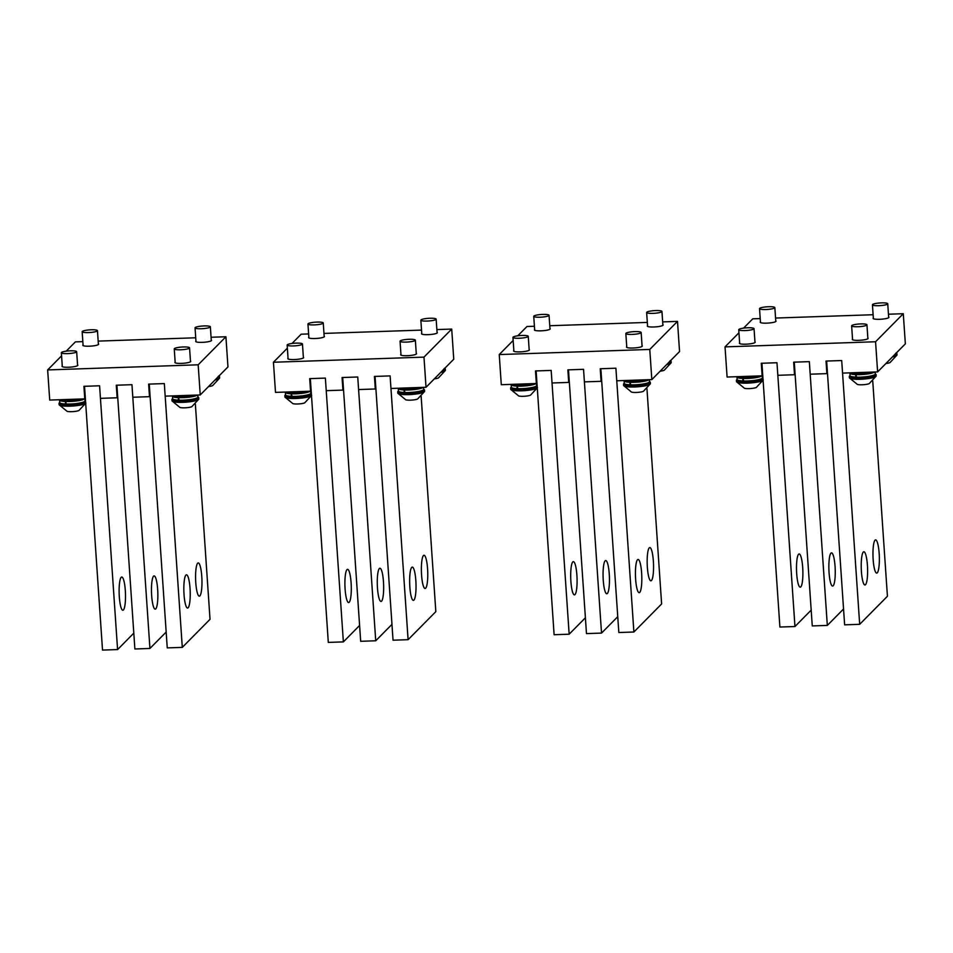 <?xml version="1.0" encoding="UTF-8"?>
<svg xmlns="http://www.w3.org/2000/svg" width="953" height="953" viewBox="0 0 953 953"><rect width="100%" height="100%" fill="white"/><g stroke="black" fill="none" stroke-linecap="round" stroke-linejoin="round"><path stroke-width="1.43" d="M61.48 352.467A7.672 1.334 -3.9 0 0 61.361 352.741A7.672 1.334 -3.9 0 0 68.354 353.587A7.672 1.334 -3.9 0 0 76.538 351.955A7.672 1.334 -3.9 0 0 76.657 351.693A7.672 1.334 -3.9 0 0 69.664 350.847A7.672 1.334 -3.9 0 0 61.48 352.467M59.753 402.547A13.425 2.323 -3.9 0 0 59.038 403.369A13.425 2.323 -3.9 0 0 76.621 404.394A13.425 2.323 -3.9 0 0 85.603 402.011M59.038 403.369L59.122 404.632A13.425 2.323 -3.9 0 0 59.193 404.834A13.425 2.323 -3.9 0 0 76.705 405.656A13.425 2.323 -3.9 0 0 85.699 403.262M59.193 404.834L67.067 411.303A6.397 1.108 -3.9 0 0 74.977 411.422A6.397 1.108 -3.9 0 0 78.944 410.493L85.877 403.012M174.375 348.631A7.672 1.334 -3.9 0 0 174.256 348.893A7.672 1.334 -3.9 0 0 181.249 349.751A7.672 1.334 -3.9 0 0 189.433 348.119A7.672 1.334 -3.9 0 0 189.552 347.857A7.672 1.334 -3.9 0 0 182.559 346.999A7.672 1.334 -3.9 0 0 174.375 348.631M178.783 400.796C173.577 400.081 171.528 399.39 172.648 398.723A13.425 2.323 -3.9 0 0 171.933 399.533A13.425 2.323 -3.9 0 0 189.516 400.558A13.425 2.323 -3.9 0 0 198.724 397.711A13.425 2.323 -3.9 0 0 197.902 396.984L197.771 395.042M171.933 399.533L172.028 400.784A13.425 2.323 -3.9 0 0 172.088 400.987A13.425 2.323 -3.9 0 0 189.599 401.809A13.425 2.323 -3.9 0 0 198.772 399.176A13.425 2.323 -3.9 0 0 198.808 398.962L198.724 397.711M172.088 400.987L179.974 407.467A6.397 1.108 -3.9 0 0 187.872 407.586A6.397 1.108 -3.9 0 0 191.839 406.657L198.772 399.176M195.174 327.594A7.672 1.334 -3.9 0 0 195.055 327.856A7.672 1.334 -3.9 0 0 202.06 328.702A7.672 1.334 -3.9 0 0 210.232 327.082A7.672 1.334 -3.9 0 0 210.363 326.819A7.672 1.334 -3.9 0 0 203.358 325.962A7.672 1.334 -3.9 0 0 195.174 327.594M216.676 378.317A13.425 2.323 -3.9 0 0 219.524 376.673A13.425 2.323 -3.9 0 0 218.928 376.042M214.997 380.021A13.425 2.323 -3.9 0 0 219.571 378.138A13.425 2.323 -3.9 0 0 219.607 377.924L219.524 376.673M208.528 386.561A6.397 1.108 -3.9 0 0 208.671 386.549A6.397 1.108 -3.9 0 0 212.638 385.62L219.571 378.138M82.28 331.43A7.672 1.334 -3.9 0 0 82.161 331.704A7.672 1.334 -3.9 0 0 89.153 332.549A7.672 1.334 -3.9 0 0 97.337 330.917A7.672 1.334 -3.9 0 0 97.456 330.655A7.672 1.334 -3.9 0 0 90.464 329.809A7.672 1.334 -3.9 0 0 82.28 331.43M59.694 399.736A12.782 2.216 -3.9 0 0 69.843 400.772A12.782 2.216 -3.9 0 0 82.84 398.95M172.588 395.888A12.782 2.216 -3.9 0 0 182.75 396.936A12.782 2.216 -3.9 0 0 195.746 395.102M66.233 400.617L65.59 401.499A12.651 2.192 -3.9 0 0 84.495 398.89M65.888 404.632C60.67 403.917 58.633 403.238 59.753 402.571A12.651 2.192 -3.9 0 0 65.304 404.001L65.757 400.605M66.031 404.62L65.304 404.001L66.15 404.596M66.365 404.656C76.073 404.525 82.149 403.584 84.591 401.844L85.008 400.844A12.651 2.192 -3.9 0 1 84.805 401.284A12.651 2.192 -3.9 0 1 65.769 404.012L66.507 404.644L65.59 401.499M179.128 396.782L178.485 397.663A12.651 2.192 -3.9 0 0 197.39 395.054M172.505 395.9L172.648 398.723A12.651 2.192 -3.9 0 0 178.199 400.153L178.652 396.758M178.926 400.784L178.199 400.153L179.045 400.76M179.259 400.808C188.968 400.677 195.043 399.748 197.485 398.009L197.902 397.008A12.651 2.192 -3.9 0 1 197.7 397.437A12.651 2.192 -3.9 0 1 178.664 400.177L179.402 400.796L178.485 397.663M287.27 344.783A7.672 1.334 -3.9 0 0 287.151 345.057A7.672 1.334 -3.9 0 0 294.155 345.903A7.672 1.334 -3.9 0 0 302.327 344.271A7.672 1.334 -3.9 0 0 302.458 344.009A7.672 1.334 -3.9 0 0 295.454 343.163A7.672 1.334 -3.9 0 0 287.27 344.783M285.543 394.864A13.425 2.323 -3.9 0 0 284.84 395.686A13.425 2.323 -3.9 0 0 302.411 396.722A13.425 2.323 -3.9 0 0 311.405 394.328M311.345 393.434A13.425 2.323 -3.9 0 0 310.797 393.148L310.666 391.099M284.84 395.686L284.923 396.948A13.425 2.323 -3.9 0 0 284.983 397.151A13.425 2.323 -3.9 0 0 302.494 397.973A13.425 2.323 -3.9 0 0 311.488 395.578M284.983 397.151L292.869 403.619A6.397 1.108 -3.9 0 0 300.767 403.738A6.397 1.108 -3.9 0 0 304.746 402.821L311.667 395.328M400.177 340.948A7.672 1.334 -3.9 0 0 400.046 341.21A7.672 1.334 -3.9 0 0 407.05 342.067A7.672 1.334 -3.9 0 0 415.222 340.435A7.672 1.334 -3.9 0 0 415.353 340.173A7.672 1.334 -3.9 0 0 408.349 339.316A7.672 1.334 -3.9 0 0 400.177 340.948M404.584 393.112C399.367 392.398 397.318 391.707 398.449 391.04A13.425 2.323 -3.9 0 0 397.735 391.85A13.425 2.323 -3.9 0 0 415.305 392.874A13.425 2.323 -3.9 0 0 424.514 390.027A13.425 2.323 -3.9 0 0 423.704 389.3L423.561 387.359M397.735 391.85L397.818 393.101A13.425 2.323 -3.9 0 0 397.889 393.303A13.425 2.323 -3.9 0 0 415.401 394.125A13.425 2.323 -3.9 0 0 424.561 391.492A13.425 2.323 -3.9 0 0 424.597 391.278L424.514 390.027M397.889 393.303L405.764 399.784A6.397 1.108 -3.9 0 0 413.662 399.903A6.397 1.108 -3.9 0 0 417.64 398.973L424.561 391.492M420.976 319.91A7.672 1.334 -3.9 0 0 420.845 320.172A7.672 1.334 -3.9 0 0 427.849 321.03A7.672 1.334 -3.9 0 0 436.021 319.398A7.672 1.334 -3.9 0 0 436.152 319.136A7.672 1.334 -3.9 0 0 429.148 318.278A7.672 1.334 -3.9 0 0 420.976 319.91M442.478 370.634A13.425 2.323 -3.9 0 0 445.313 368.99A13.425 2.323 -3.9 0 0 444.717 368.358M440.798 372.337A13.425 2.323 -3.9 0 0 445.361 370.455A13.425 2.323 -3.9 0 0 445.396 370.24L445.313 368.99M434.33 378.877A6.397 1.108 -3.9 0 0 434.461 378.865A6.397 1.108 -3.9 0 0 438.44 377.936L445.361 370.455M308.081 323.746A7.672 1.334 -3.9 0 0 307.95 324.02A7.672 1.334 -3.9 0 0 314.955 324.866A7.672 1.334 -3.9 0 0 323.127 323.234A7.672 1.334 -3.9 0 0 323.258 322.972A7.672 1.334 -3.9 0 0 316.253 322.126A7.672 1.334 -3.9 0 0 308.081 323.746M285.483 392.052A12.782 2.216 -3.9 0 0 295.644 393.101A12.782 2.216 -3.9 0 0 308.641 391.266M398.39 388.216A12.782 2.216 -3.9 0 0 408.539 389.253A12.782 2.216 -3.9 0 0 421.536 387.418M292.023 392.934L291.392 393.827A12.651 2.192 -3.9 0 0 310.285 391.206M291.678 396.948C286.472 396.245 284.423 395.555 285.555 394.887A12.651 2.192 -3.9 0 0 291.094 396.317L291.547 392.922M291.821 396.936L291.094 396.317L291.94 396.924M292.166 396.972C301.863 396.841 307.938 395.912 310.392 394.161L310.797 393.16A12.651 2.192 -3.9 0 1 310.595 393.601A12.651 2.192 -3.9 0 1 291.558 396.329L292.297 396.96L291.392 393.827M404.93 389.098L404.286 389.98A12.651 2.192 -3.9 0 0 423.192 387.371M398.294 388.216L398.449 391.04A12.651 2.192 -3.9 0 0 403.989 392.469L404.453 389.074M404.727 393.101L403.989 392.469L404.834 393.077M405.061 393.124C414.769 393.005 420.845 392.064 423.287 390.325L423.704 389.324A12.651 2.192 -3.9 0 1 423.489 389.765A12.651 2.192 -3.9 0 1 404.453 392.493L405.204 393.112L404.286 389.98M513.071 337.1A7.672 1.334 -3.9 0 0 512.94 337.374A7.672 1.334 -3.9 0 0 519.945 338.22A7.672 1.334 -3.9 0 0 528.117 336.588A7.672 1.334 -3.9 0 0 528.248 336.326A7.672 1.334 -3.9 0 0 521.243 335.48A7.672 1.334 -3.9 0 0 513.071 337.1M511.344 387.18A13.425 2.323 -3.9 0 0 510.629 388.002A13.425 2.323 -3.9 0 0 528.212 389.038A13.425 2.323 -3.9 0 0 537.194 386.644M537.135 385.751A13.425 2.323 -3.9 0 0 536.599 385.465L536.456 383.416M510.629 388.002L510.713 389.265A13.425 2.323 -3.9 0 0 510.784 389.467A13.425 2.323 -3.9 0 0 528.296 390.289A13.425 2.323 -3.9 0 0 537.278 387.895M510.784 389.467L518.658 395.948A6.397 1.108 -3.9 0 0 526.556 396.055A6.397 1.108 -3.9 0 0 530.535 395.138L537.456 387.645M625.966 333.264A7.672 1.334 -3.9 0 0 625.835 333.526A7.672 1.334 -3.9 0 0 632.84 334.384A7.672 1.334 -3.9 0 0 641.024 332.752A7.672 1.334 -3.9 0 0 641.143 332.49A7.672 1.334 -3.9 0 0 634.15 331.632A7.672 1.334 -3.9 0 0 625.966 333.264M630.374 385.429C625.156 384.714 623.119 384.023 624.239 383.356A13.425 2.323 -3.9 0 0 623.524 384.166A13.425 2.323 -3.9 0 0 641.107 385.191A13.425 2.323 -3.9 0 0 650.315 382.344A13.425 2.323 -3.9 0 0 649.493 381.617L649.362 379.675M623.524 384.166L623.607 385.417A13.425 2.323 -3.9 0 0 623.679 385.62A13.425 2.323 -3.9 0 0 641.19 386.453A13.425 2.323 -3.9 0 0 650.363 383.809A13.425 2.323 -3.9 0 0 650.399 383.594L650.315 382.344M623.679 385.62L631.553 392.1A6.397 1.108 -3.9 0 0 639.463 392.219A6.397 1.108 -3.9 0 0 643.43 391.29L650.363 383.809M646.765 312.227A7.672 1.334 -3.9 0 0 646.646 312.489A7.672 1.334 -3.9 0 0 653.639 313.346A7.672 1.334 -3.9 0 0 661.823 311.714A7.672 1.334 -3.9 0 0 661.942 311.452A7.672 1.334 -3.9 0 0 654.949 310.595A7.672 1.334 -3.9 0 0 646.765 312.227M668.267 362.95A13.425 2.323 -3.9 0 0 671.115 361.306A13.425 2.323 -3.9 0 0 670.519 360.675M666.588 364.654A13.425 2.323 -3.9 0 0 671.162 362.771A13.425 2.323 -3.9 0 0 671.198 362.557L671.115 361.306M660.119 371.194A6.397 1.108 -3.9 0 0 660.262 371.182A6.397 1.108 -3.9 0 0 664.229 370.252L671.162 362.771M533.871 316.062A7.672 1.334 -3.9 0 0 533.74 316.336A7.672 1.334 -3.9 0 0 540.744 317.182A7.672 1.334 -3.9 0 0 548.928 315.55A7.672 1.334 -3.9 0 0 549.047 315.288A7.672 1.334 -3.9 0 0 542.043 314.442A7.672 1.334 -3.9 0 0 533.871 316.062M511.284 384.369A12.782 2.216 -3.9 0 0 521.434 385.417A12.782 2.216 -3.9 0 0 534.43 383.582M624.179 380.533A12.782 2.216 -3.9 0 0 634.329 381.569A12.782 2.216 -3.9 0 0 647.325 379.735M517.824 385.262L517.181 386.144A12.651 2.192 -3.9 0 0 536.086 383.523M517.479 389.265C512.261 388.562 510.224 387.871 511.344 387.204A12.651 2.192 -3.9 0 0 516.883 388.633L517.348 385.238M517.622 389.253L516.883 388.633L517.729 389.241M517.956 389.289C527.664 389.158 533.74 388.228 536.182 386.477L536.599 385.477A12.651 2.192 -3.9 0 1 536.384 385.917A12.651 2.192 -3.9 0 1 517.348 388.657L518.098 389.277L517.181 386.144M630.719 381.414L630.076 382.296A12.651 2.192 -3.9 0 0 648.981 379.687M624.096 380.533L624.239 383.356A12.651 2.192 -3.9 0 0 629.79 384.786L630.243 381.391M630.517 385.417L629.79 384.786L630.624 385.393M630.85 385.441C640.559 385.322 646.634 384.381 649.076 382.641L649.493 381.641A12.651 2.192 -3.9 0 1 649.291 382.082A12.651 2.192 -3.9 0 1 630.255 384.809L630.993 385.429L630.076 382.296M738.861 329.428A7.672 1.334 -3.9 0 0 738.742 329.69A7.672 1.334 -3.9 0 0 745.734 330.536A7.672 1.334 -3.9 0 0 753.918 328.916A7.672 1.334 -3.9 0 0 754.037 328.642A7.672 1.334 -3.9 0 0 747.045 327.796A7.672 1.334 -3.9 0 0 738.861 329.428M737.134 379.497A13.425 2.323 -3.9 0 0 736.419 380.318A13.425 2.323 -3.9 0 0 754.002 381.355A13.425 2.323 -3.9 0 0 762.996 378.96M762.924 378.067A13.425 2.323 -3.9 0 0 762.388 377.781L762.245 375.732M736.419 380.318L736.514 381.581A13.425 2.323 -3.9 0 0 736.574 381.784A13.425 2.323 -3.9 0 0 754.085 382.606A13.425 2.323 -3.9 0 0 763.079 380.211M736.574 381.784L744.46 388.264A6.397 1.108 -3.9 0 0 752.358 388.371A6.397 1.108 -3.9 0 0 756.325 387.454L763.258 379.961M851.756 325.581A7.672 1.334 -3.9 0 0 851.637 325.843A7.672 1.334 -3.9 0 0 858.641 326.7A7.672 1.334 -3.9 0 0 866.813 325.068A7.672 1.334 -3.9 0 0 866.944 324.806A7.672 1.334 -3.9 0 0 859.94 323.949A7.672 1.334 -3.9 0 0 851.756 325.581M856.163 377.745C850.958 377.031 848.909 376.34 850.028 375.673A13.425 2.323 -3.9 0 0 849.326 376.483A13.425 2.323 -3.9 0 0 866.896 377.507A13.425 2.323 -3.9 0 0 876.105 374.66A13.425 2.323 -3.9 0 0 875.283 373.933L875.152 371.992M849.326 376.483L849.409 377.733A13.425 2.323 -3.9 0 0 849.468 377.936A13.425 2.323 -3.9 0 0 866.98 378.77A13.425 2.323 -3.9 0 0 876.152 376.125A13.425 2.323 -3.9 0 0 876.188 375.911L876.105 374.66M849.468 377.936L857.355 384.416A6.397 1.108 -3.9 0 0 865.253 384.536A6.397 1.108 -3.9 0 0 869.219 383.606L876.152 376.125M872.555 304.543A7.672 1.334 -3.9 0 0 872.436 304.805A7.672 1.334 -3.9 0 0 879.44 305.663A7.672 1.334 -3.9 0 0 887.612 304.031A7.672 1.334 -3.9 0 0 887.743 303.769A7.672 1.334 -3.9 0 0 880.739 302.911A7.672 1.334 -3.9 0 0 872.555 304.543M894.057 355.266A13.425 2.323 -3.9 0 0 896.904 353.623A13.425 2.323 -3.9 0 0 896.308 353.003M892.389 356.97A13.425 2.323 -3.9 0 0 896.952 355.088A13.425 2.323 -3.9 0 0 896.987 354.873L896.904 353.623M885.909 363.51A6.397 1.108 -3.9 0 0 886.052 363.498A6.397 1.108 -3.9 0 0 890.031 362.569L896.952 355.088M759.66 308.379A7.672 1.334 -3.9 0 0 759.541 308.653A7.672 1.334 -3.9 0 0 766.534 309.499A7.672 1.334 -3.9 0 0 774.718 307.867A7.672 1.334 -3.9 0 0 774.849 307.605A7.672 1.334 -3.9 0 0 767.844 306.759A7.672 1.334 -3.9 0 0 759.66 308.379M737.074 376.685A12.782 2.216 -3.9 0 0 747.235 377.733A12.782 2.216 -3.9 0 0 760.232 375.899M849.969 372.849A12.782 2.216 -3.9 0 0 860.13 373.886A12.782 2.216 -3.9 0 0 873.127 372.063M743.614 377.579L742.971 378.46A12.651 2.192 -3.9 0 0 761.876 375.839M743.269 381.581C738.063 380.878 736.014 380.187 737.134 379.52A12.651 2.192 -3.9 0 0 742.685 380.95L743.137 377.555M743.411 381.569L742.685 380.95L743.531 381.557M743.745 381.605C753.454 381.474 759.529 380.545 761.971 378.806L762.388 377.793A12.651 2.192 -3.9 0 1 762.186 378.234A12.651 2.192 -3.9 0 1 743.149 380.974L743.888 381.593L742.971 378.46M856.509 373.731L855.877 374.612A12.651 2.192 -3.9 0 0 874.771 372.004M849.885 372.849L850.028 375.673A12.651 2.192 -3.9 0 0 855.58 377.102L856.032 373.719M856.306 377.733L855.58 377.102L856.425 377.71M856.652 377.757C866.348 377.638 872.424 376.697 874.878 374.958L875.283 373.957A12.651 2.192 -3.9 0 1 875.08 374.398A12.651 2.192 -3.9 0 1 856.044 377.126L856.783 377.757L855.877 374.612M888.446 314.216L903.289 313.704L875.557 341.758L877.618 371.908L842.559 373.099L841.702 360.532L826.644 361.044L844.632 624.834L859.677 624.322L841.702 360.532L826.025 361.068L826.87 373.636L810.193 374.195L809.335 361.64L794.278 362.152L812.266 625.93L827.323 625.418L809.335 361.64L793.658 362.176L794.516 374.732L777.827 375.303L776.969 362.736L761.923 363.248L779.899 627.038L794.957 626.526L776.969 362.736L761.292 363.272L762.15 375.827L727.091 377.031L725.03 346.88L738.944 332.8M875.557 341.758L725.03 346.88M743.59 328.106L752.763 318.826L760.22 318.576M775.551 318.052L873.115 314.728M754.943 341.865A7.922 1.37 176.1 0 1 755.217 342.198A7.922 1.37 176.1 0 1 755.098 342.472A7.922 1.37 176.1 0 1 746.64 344.152A7.922 1.37 176.1 0 1 739.409 343.271A7.922 1.37 176.1 0 1 739.54 342.997A7.922 1.37 176.1 0 1 739.635 342.913M775.742 320.827A7.922 1.37 176.1 0 1 776.028 321.161A7.922 1.37 176.1 0 1 775.897 321.435A7.922 1.37 176.1 0 1 767.439 323.115A7.922 1.37 176.1 0 1 760.208 322.233A7.922 1.37 176.1 0 1 760.339 321.959A7.922 1.37 176.1 0 1 760.434 321.876M867.838 338.029A7.922 1.37 176.1 0 1 868.123 338.351A7.922 1.37 176.1 0 1 867.992 338.625A7.922 1.37 176.1 0 1 859.535 340.304A7.922 1.37 176.1 0 1 852.304 339.435A7.922 1.37 176.1 0 1 852.435 339.161A7.922 1.37 176.1 0 1 852.53 339.065M888.637 316.992A7.922 1.37 176.1 0 1 888.923 317.313A7.922 1.37 176.1 0 1 888.792 317.587A7.922 1.37 176.1 0 1 880.334 319.267A7.922 1.37 176.1 0 1 873.103 318.397A7.922 1.37 176.1 0 1 873.234 318.123A7.922 1.37 176.1 0 1 873.341 318.028M826.87 373.636L827.466 373.04M794.516 374.732L795.1 374.136M903.289 313.704L905.35 343.854L877.618 371.908M872.745 381.057L887.422 596.268L859.677 624.322M863.299 552.049A16.618 3.157 -91.9 0 1 863.847 551.763A16.618 3.157 -91.9 0 1 867.504 566.797A16.618 3.157 -91.9 0 1 865.527 584.701A16.618 3.157 -91.9 0 1 864.979 584.987A16.618 3.157 -91.9 0 1 861.321 569.954A16.618 3.157 -91.9 0 1 863.299 552.049M875.045 540.172A16.618 3.157 -91.9 0 1 875.593 539.886A16.618 3.157 -91.9 0 1 879.25 554.92A16.618 3.157 -91.9 0 1 877.272 572.824A16.618 3.157 -91.9 0 1 876.724 573.11A16.618 3.157 -91.9 0 1 873.067 558.077A16.618 3.157 -91.9 0 1 875.045 540.172M843.548 609.003L827.323 625.418M830.945 553.145A16.618 3.157 -91.9 0 1 831.492 552.871A16.618 3.157 -91.9 0 1 835.15 567.893A16.618 3.157 -91.9 0 1 833.16 585.809A16.618 3.157 -91.9 0 1 832.612 586.083A16.618 3.157 -91.9 0 1 828.967 571.05A16.618 3.157 -91.9 0 1 830.945 553.145M811.182 610.111L794.957 626.526M798.578 554.253A16.618 3.157 -91.9 0 1 799.126 553.967A16.618 3.157 -91.9 0 1 802.783 569.001A16.618 3.157 -91.9 0 1 800.806 586.905A16.618 3.157 -91.9 0 1 800.258 587.191A16.618 3.157 -91.9 0 1 796.601 572.157A16.618 3.157 -91.9 0 1 798.578 554.253M662.657 321.9L677.5 321.387L649.767 349.441L651.828 379.592L616.758 380.783L615.9 368.215L600.855 368.728L618.831 632.518L633.888 632.006L615.9 368.215L600.223 368.751L601.081 381.319L584.403 381.879L583.546 369.323L568.488 369.835L586.476 633.614L601.522 633.102L583.546 369.323L567.857 369.859L568.715 382.415L552.037 382.987L551.179 370.419L536.122 370.931L554.11 634.722L569.155 634.21L551.179 370.419L535.503 370.955L536.348 383.511L501.29 384.714L499.241 354.564L513.155 340.483M649.767 349.441L499.241 354.564M517.789 335.79L526.973 326.51L534.419 326.26M549.762 325.735L647.313 322.412M529.153 349.548A7.922 1.37 176.1 0 1 529.427 349.882A7.922 1.37 176.1 0 1 529.296 350.156A7.922 1.37 176.1 0 1 520.85 351.836A7.922 1.37 176.1 0 1 513.607 350.954A7.922 1.37 176.1 0 1 513.738 350.68A7.922 1.37 176.1 0 1 513.846 350.597M549.952 328.511A7.922 1.37 176.1 0 1 550.226 328.833A7.922 1.37 176.1 0 1 550.095 329.119A7.922 1.37 176.1 0 1 541.649 330.798A7.922 1.37 176.1 0 1 534.419 329.917A7.922 1.37 176.1 0 1 534.538 329.643A7.922 1.37 176.1 0 1 534.645 329.559M642.048 345.713A7.922 1.37 176.1 0 1 642.322 346.034A7.922 1.37 176.1 0 1 642.191 346.308A7.922 1.37 176.1 0 1 633.745 347.988A7.922 1.37 176.1 0 1 626.514 347.118A7.922 1.37 176.1 0 1 626.645 346.844A7.922 1.37 176.1 0 1 626.74 346.749M662.847 324.663A7.922 1.37 176.1 0 1 663.121 324.997A7.922 1.37 176.1 0 1 662.99 325.271A7.922 1.37 176.1 0 1 654.544 326.95A7.922 1.37 176.1 0 1 647.313 326.081A7.922 1.37 176.1 0 1 647.444 325.795A7.922 1.37 176.1 0 1 647.54 325.712M601.081 381.319L601.665 380.724M536.348 383.511L536.944 382.915M568.715 382.415L569.31 381.819M677.5 321.387L679.56 351.538L651.828 379.592M646.956 388.741L661.62 603.952L633.888 632.006M637.509 559.733A16.618 3.157 -91.9 0 1 638.057 559.447A16.618 3.157 -91.9 0 1 641.714 574.48A16.618 3.157 -91.9 0 1 639.737 592.385A16.618 3.157 -91.9 0 1 639.189 592.671A16.618 3.157 -91.9 0 1 635.532 577.637A16.618 3.157 -91.9 0 1 637.509 559.733M649.255 547.856A16.618 3.157 -91.9 0 1 649.803 547.57A16.618 3.157 -91.9 0 1 653.448 562.604A16.618 3.157 -91.9 0 1 651.471 580.508A16.618 3.157 -91.9 0 1 650.923 580.794A16.618 3.157 -91.9 0 1 647.266 565.76A16.618 3.157 -91.9 0 1 649.255 547.856M617.758 616.686L601.522 633.102M605.143 560.829A16.618 3.157 -91.9 0 1 605.691 560.555A16.618 3.157 -91.9 0 1 609.348 575.576A16.618 3.157 -91.9 0 1 607.371 593.493A16.618 3.157 -91.9 0 1 606.823 593.767A16.618 3.157 -91.9 0 1 603.166 578.733A16.618 3.157 -91.9 0 1 605.143 560.829M585.392 617.794L569.155 634.21M572.777 561.925A16.618 3.157 -91.9 0 1 573.325 561.651A16.618 3.157 -91.9 0 1 576.982 576.684A16.618 3.157 -91.9 0 1 575.004 594.589A16.618 3.157 -91.9 0 1 574.456 594.875A16.618 3.157 -91.9 0 1 570.799 579.841A16.618 3.157 -91.9 0 1 572.777 561.925M436.867 329.583L451.71 329.071L423.978 357.125L426.027 387.275L390.968 388.467L390.111 375.899L375.053 376.411L393.041 640.202L408.098 639.689L390.111 375.899L374.434 376.435L375.291 388.991L358.602 389.563L357.744 377.007L342.699 377.519L360.675 641.298L375.732 640.785L357.744 377.007L342.067 377.531L342.925 390.099L326.236 390.67L325.378 378.103L310.333 378.615L328.308 642.405L343.366 641.893L325.378 378.103L309.701 378.639L310.559 391.195L275.5 392.398L273.44 362.247L287.365 348.167M423.978 357.125L273.44 362.247M291.999 343.473L301.172 334.193L308.629 333.943M323.972 333.419L421.524 330.095M303.352 357.232A7.922 1.37 176.1 0 1 303.638 357.554A7.922 1.37 176.1 0 1 303.507 357.84A7.922 1.37 176.1 0 1 295.049 359.519A7.922 1.37 176.1 0 1 287.818 358.638A7.922 1.37 176.1 0 1 287.949 358.364A7.922 1.37 176.1 0 1 288.056 358.28M324.151 336.195A7.922 1.37 176.1 0 1 324.437 336.516A7.922 1.37 176.1 0 1 324.306 336.79A7.922 1.37 176.1 0 1 315.86 338.482A7.922 1.37 176.1 0 1 308.617 337.6A7.922 1.37 176.1 0 1 308.748 337.326A7.922 1.37 176.1 0 1 308.855 337.231M416.258 353.384A7.922 1.37 176.1 0 1 416.532 353.718A7.922 1.37 176.1 0 1 416.401 353.992A7.922 1.37 176.1 0 1 407.955 355.672A7.922 1.37 176.1 0 1 400.713 354.802A7.922 1.37 176.1 0 1 400.844 354.516A7.922 1.37 176.1 0 1 400.951 354.433M437.058 332.347A7.922 1.37 176.1 0 1 437.332 332.68A7.922 1.37 176.1 0 1 437.201 332.954A7.922 1.37 176.1 0 1 428.755 334.634A7.922 1.37 176.1 0 1 421.512 333.753A7.922 1.37 176.1 0 1 421.643 333.479A7.922 1.37 176.1 0 1 421.75 333.395M310.559 391.195L311.143 390.599M342.925 390.099L343.509 389.503M451.71 329.071L453.759 359.221L426.027 387.275M421.155 396.424L435.831 611.635L408.098 639.689M411.72 567.416A16.618 3.157 -91.9 0 1 412.268 567.13A16.618 3.157 -91.9 0 1 415.925 582.164A16.618 3.157 -91.9 0 1 413.947 600.068A16.618 3.157 -91.9 0 1 413.388 600.354A16.618 3.157 -91.9 0 1 409.742 585.321A16.618 3.157 -91.9 0 1 411.72 567.416M423.454 555.539A16.618 3.157 -91.9 0 1 424.002 555.254A16.618 3.157 -91.9 0 1 427.659 570.287A16.618 3.157 -91.9 0 1 425.681 588.192A16.618 3.157 -91.9 0 1 425.133 588.477A16.618 3.157 -91.9 0 1 421.476 573.444A16.618 3.157 -91.9 0 1 423.454 555.539M391.957 624.37L375.732 640.785M379.354 568.512A16.618 3.157 -91.9 0 1 379.902 568.226A16.618 3.157 -91.9 0 1 383.559 583.26A16.618 3.157 -91.9 0 1 381.581 601.176A16.618 3.157 -91.9 0 1 381.033 601.45A16.618 3.157 -91.9 0 1 377.376 586.417A16.618 3.157 -91.9 0 1 379.354 568.512M359.603 625.466L343.366 641.893M346.987 569.608A16.618 3.157 -91.9 0 1 347.535 569.334A16.618 3.157 -91.9 0 1 351.192 584.368A16.618 3.157 -91.9 0 1 349.215 602.272A16.618 3.157 -91.9 0 1 348.667 602.558A16.618 3.157 -91.9 0 1 345.01 587.524A16.618 3.157 -91.9 0 1 346.987 569.608M211.066 337.255L225.909 336.754L198.176 364.808L200.237 394.947L165.179 396.15L164.321 383.582L149.264 384.095L167.251 647.885L182.297 647.373L164.321 383.582L148.632 384.119L149.49 396.674L132.812 397.246L131.955 384.69L116.897 385.203L134.885 648.981L149.931 648.469L131.955 384.69L116.278 385.215L117.136 397.782L100.446 398.354L99.588 385.786L84.531 386.299L102.519 650.089L117.576 649.577L99.588 385.786L83.912 386.322L84.769 398.878L49.711 400.069L47.65 369.931L61.564 355.85M198.176 364.808L47.65 369.931M66.21 351.157L75.382 341.877L82.828 341.627M98.171 341.103L195.734 337.779M77.562 364.916A7.922 1.37 176.1 0 1 77.836 365.237A7.922 1.37 176.1 0 1 77.705 365.511A7.922 1.37 176.1 0 1 69.259 367.203A7.922 1.37 176.1 0 1 62.028 366.321A7.922 1.37 176.1 0 1 62.159 366.047A7.922 1.37 176.1 0 1 62.255 365.952M98.362 343.878A7.922 1.37 176.1 0 1 98.635 344.2A7.922 1.37 176.1 0 1 98.504 344.474A7.922 1.37 176.1 0 1 90.058 346.165A7.922 1.37 176.1 0 1 82.828 345.284A7.922 1.37 176.1 0 1 82.959 345.01A7.922 1.37 176.1 0 1 83.054 344.915M190.457 361.068A7.922 1.37 176.1 0 1 190.743 361.401A7.922 1.37 176.1 0 1 190.612 361.675A7.922 1.37 176.1 0 1 182.154 363.355A7.922 1.37 176.1 0 1 174.923 362.474A7.922 1.37 176.1 0 1 175.054 362.2A7.922 1.37 176.1 0 1 175.149 362.116M211.256 340.03A7.922 1.37 176.1 0 1 211.542 340.364A7.922 1.37 176.1 0 1 211.411 340.638A7.922 1.37 176.1 0 1 202.953 342.318A7.922 1.37 176.1 0 1 195.722 341.436A7.922 1.37 176.1 0 1 195.853 341.162A7.922 1.37 176.1 0 1 195.949 341.079M149.49 396.674L150.086 396.079M84.769 398.878L85.353 398.283M117.136 397.782L117.719 397.187M225.909 336.754L227.97 366.905L200.237 394.947M195.365 404.108L210.029 619.319L182.297 647.373M185.918 575.088A16.618 3.157 -91.9 0 1 186.466 574.814A16.618 3.157 -91.9 0 1 190.123 589.847A16.618 3.157 -91.9 0 1 188.146 607.752A16.618 3.157 -91.9 0 1 187.598 608.038A16.618 3.157 -91.9 0 1 183.941 593.004A16.618 3.157 -91.9 0 1 185.918 575.088M197.664 563.223A16.618 3.157 -91.9 0 1 198.212 562.937A16.618 3.157 -91.9 0 1 201.869 577.971A16.618 3.157 -91.9 0 1 199.892 595.875A16.618 3.157 -91.9 0 1 199.344 596.161A16.618 3.157 -91.9 0 1 195.687 581.127A16.618 3.157 -91.9 0 1 197.664 563.223M166.167 632.053L149.931 648.469M153.552 576.196A16.618 3.157 -91.9 0 1 154.1 575.91A16.618 3.157 -91.9 0 1 157.757 590.943A16.618 3.157 -91.9 0 1 155.78 608.86A16.618 3.157 -91.9 0 1 155.232 609.134A16.618 3.157 -91.9 0 1 151.575 594.1A16.618 3.157 -91.9 0 1 153.552 576.196M133.801 633.149L117.576 649.577M121.198 577.292A16.618 3.157 -91.9 0 1 121.746 577.018A16.618 3.157 -91.9 0 1 125.403 592.051A16.618 3.157 -91.9 0 1 123.425 609.956A16.618 3.157 -91.9 0 1 122.877 610.23A16.618 3.157 -91.9 0 1 119.22 595.208A16.618 3.157 -91.9 0 1 121.198 577.292M59.61 399.736L59.586 400.057A12.651 2.192 -3.9 0 0 65.126 401.487M66.507 404.644A11.889 2.061 -3.9 0 0 84.102 402.059M172.481 396.21A12.651 2.192 -3.9 0 0 178.02 397.639M179.402 400.796A11.889 2.061 -3.9 0 0 196.997 398.223M285.4 392.052L285.376 392.374A12.651 2.192 -3.9 0 0 290.927 393.803M292.297 396.96A11.889 2.061 -3.9 0 0 309.892 394.375M398.271 388.526A12.651 2.192 -3.9 0 0 403.822 389.956M405.204 393.112A11.889 2.061 -3.9 0 0 422.787 390.539M511.189 384.369L511.177 384.69A12.651 2.192 -3.9 0 0 516.717 386.12M518.098 389.277A11.889 2.061 -3.9 0 0 535.693 386.692M624.072 380.843A12.651 2.192 -3.9 0 0 629.611 382.272M630.993 385.429A11.889 2.061 -3.9 0 0 648.588 382.856M736.991 376.685L736.967 377.007A12.651 2.192 -3.9 0 0 742.506 378.436M743.888 381.593A11.889 2.061 -3.9 0 0 761.483 379.02M849.862 373.159A12.651 2.192 -3.9 0 0 855.413 374.589M856.783 377.757A11.889 2.061 -3.9 0 0 874.377 375.172M62.302 366.643L61.361 352.741M77.61 365.607L76.657 351.693M175.197 362.807L174.256 348.893M190.505 361.759L189.552 347.857M195.996 341.77L195.055 327.856M211.304 340.721L210.363 326.819M83.102 345.605L82.161 331.704M98.409 344.569L97.456 330.655M85.008 400.844L84.865 398.783M59.753 402.571L59.586 400.057M218.702 375.97L217.439 377.555M288.092 358.971L287.151 345.057M303.399 357.923L302.458 344.009M400.999 355.124L400.046 341.21M416.294 354.075L415.353 340.173M421.798 334.086L420.845 320.172M437.105 333.038L436.152 319.136M308.903 337.922L307.95 324.02M324.199 336.885L323.258 322.972M285.555 394.887L285.376 392.374M444.503 368.287L443.24 369.871M513.893 351.288L512.94 337.374M529.201 350.239L528.248 336.326M626.788 347.44L625.835 333.526M642.096 346.404L641.143 332.49M647.587 326.402L646.646 312.489M662.895 325.354L661.942 311.452M534.693 330.25L533.74 316.336M550 329.202L549.047 315.288M511.344 387.204L511.177 384.69M670.293 360.603L669.03 362.188M739.683 343.604L738.742 329.69M754.99 342.556L754.037 328.642M852.578 339.756L851.637 325.843M867.885 338.72L866.944 324.806M873.389 318.719L872.436 304.805M888.684 317.683L887.743 303.769M760.482 322.567L759.541 308.653M775.79 321.518L774.849 307.605M737.134 379.52L736.967 377.007M896.082 352.92L894.819 354.504"/></g></svg>
